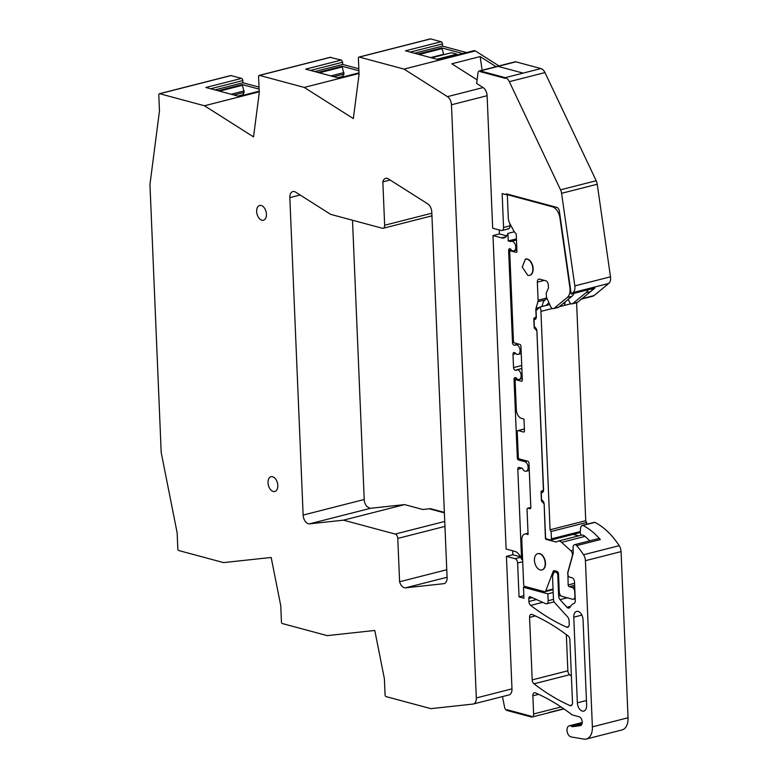 <?xml version="1.0" encoding="UTF-8"?>
<svg xmlns="http://www.w3.org/2000/svg" width="778" height="778" viewBox="0 0 778 778"><rect width="100%" height="100%" fill="white"/><g stroke="black" fill="none" stroke-linecap="round" stroke-linejoin="round"><path stroke-width="1.17" d="M581.458 299.092L592.807 296.204A7.624 4.668 -104.3 0 0 593.984 295.601L608.766 283.455A7.624 4.668 -104.3 0 0 610.487 276.812L597.241 184.23A7.624 4.668 -104.3 0 0 596.201 180.739L544.979 72.587A7.624 4.668 -104.3 0 0 540.934 68.571L505.272 77.654L505.311 78.393L480.259 71.654L505.311 78.393L505.272 77.654A7.624 4.668 -104.3 0 1 509.327 81.671L560.539 189.822A7.624 4.668 -104.3 0 1 561.58 193.314L574.825 285.896A7.624 4.668 -104.3 0 1 573.104 292.538L571.237 294.074L559.372 211.159A3.812 2.334 -104.3 0 0 556.834 207.405L506.264 193.81L506.303 194.714L502.141 193.605L503.56 227.477A3.812 2.334 -104.3 0 1 502.053 230.512A3.812 2.334 -104.3 0 1 501.275 230.502L492.669 228.187L487.116 95.704A7.624 4.668 -104.3 0 0 483.109 87.564L447.457 96.647L404.035 69.096L475.348 50.93L474.386 50.677A1.906 1.167 -104.3 0 0 473.987 50.667L438.52 59.702M479.442 70.905L515.094 61.822A3.812 2.334 -104.3 0 1 515.882 61.832L480.23 70.915A3.812 2.334 -104.3 0 0 479.442 70.905A3.812 2.334 -104.3 0 0 477.974 73.074L476.632 83.45L483.109 87.564M480.23 70.915L480.259 71.654L480.23 70.915L498.056 66.373L523.108 73.113L505.272 77.654L480.23 70.915M586.855 524.216L585.737 520.686L576.605 302.749M582.061 723.647L571.49 726.341A5.718 3.501 -104.3 0 0 569.253 725.816A5.718 3.501 -104.3 0 0 567.006 730.493A5.718 3.501 -104.3 0 0 569.846 736.377A5.718 3.501 -104.3 0 0 571.14 736.931L583.86 739.1A15.259 9.336 -104.3 0 0 586.369 739.012L622.021 729.929A15.259 9.336 -104.3 0 0 628.04 717.773L621.077 551.602A7.624 4.668 -104.3 0 0 619.22 545.679A72.461 44.356 -104.3 0 0 616.04 541.138A72.461 44.356 -104.3 0 0 609.651 533.582A72.461 44.356 -104.3 0 0 594.907 522.398A1.906 1.167 -104.3 0 0 594.314 522.31A1.906 1.167 -104.3 0 0 594.256 522.33M259.025 87.087L242.94 82.769L242.843 80.562A1.906 1.167 -104.3 0 0 241.55 78.393L231.037 75.563A1.527 0.934 -104.3 0 0 230.716 75.554A1.527 0.934 -104.3 0 0 230.444 75.709M358.823 68.765L342.719 64.438L342.631 62.23L341.484 60.12A1.906 1.167 -104.3 0 0 341.454 60.1L330.232 57.378M466.528 52.564L442.517 46.116L442.429 43.899A1.906 1.167 -104.3 0 0 441.126 41.73L430.613 38.91A1.527 0.934 -104.3 0 0 430.302 38.9A1.527 0.934 -104.3 0 0 430.03 39.056M475.348 50.93L498.98 65.926M571.392 676.053A266.971 163.399 -104.3 0 1 569.652 674.721A3.812 2.334 -104.3 0 1 567.852 670.801L566.335 634.595M477.099 79.852L451.804 63.806L480.152 56.58L482.107 70.224M496.063 66.675L480.152 56.58M487.116 95.704L451.464 104.787A7.624 4.668 -104.3 0 0 447.457 96.647M512.692 550.775L512.858 554.733L506.429 556.367L511.982 688.861L476.321 697.944L451.464 104.787M499.243 229.957L499.408 233.915L492.98 235.559L506.118 549.005L514.715 551.32A11.446 7.002 -104.3 0 1 521.581 559.324L517.808 469.241L521.98 468.181M506.303 194.714L508.024 194.276M571.237 294.074L594.907 288.045L582.002 298.655A7.624 4.668 75.7 0 1 580.826 299.258M565.091 301.942L564.604 305.355L571.042 303.721M585.737 520.686L550.075 529.769L540.924 311.385L552.341 308.487M559.285 306.717L564.604 305.355A3.88 2.373 75.7 0 0 564.293 302.603M586.777 522.417L551.116 531.5L551.427 538.862A1.527 0.934 -104.3 0 1 550.882 540.068L574.553 534.039A1.527 0.934 -104.3 0 1 574.504 534.048A1.527 0.934 -104.3 0 1 574.183 534.048M550.075 529.769L551.116 531.5M574.193 534.126L574.213 534.671M536.489 599.546L528.904 601.482L528.787 598.525A2.285 1.4 -104.3 0 1 529.682 596.707A2.285 1.4 -104.3 0 1 530.343 596.784L545.592 603.65A3.812 2.334 -104.3 0 0 546.671 603.767A3.812 2.334 -104.3 0 0 548.179 600.733L547.887 593.838L553.187 592.486M528.904 601.482A3.812 2.334 -104.3 0 0 530.703 605.41A266.971 163.399 -104.3 0 0 566.637 627.146A3.812 2.334 -104.3 0 0 567.716 627.263A3.812 2.334 -104.3 0 0 569.224 624.219L569.068 620.533A3.812 2.334 -104.3 0 0 567.707 617.012L554.84 602.872A3.812 2.334 -104.3 0 1 553.479 599.361L552.506 576.138L553.761 572.841A2.285 1.4 -104.3 0 1 554.52 572.073A2.285 1.4 -104.3 0 1 554.986 572.083L557.826 572.005M581.098 535.245L580.174 532.385L580.719 526.978L581.944 525.617L594.907 522.398M581.944 525.617L582.926 525.451A72.461 44.356 -104.3 0 1 597.66 536.635A72.461 44.356 -104.3 0 1 600.353 539.572L598.253 538.658L574.582 544.697A3.812 2.334 -104.3 0 0 573.075 547.731L573.298 552.983L567.95 572.384A2.285 1.4 -104.3 0 0 567.862 573.25L567.911 574.465A2.285 1.4 -104.3 0 0 569.467 577.062L571.918 577.723A3.812 2.334 -104.3 0 1 574.514 582.061L575.282 600.48A3.812 2.334 -104.3 0 1 573.931 603.475A15.638 9.569 -104.3 0 0 570.06 607.132A3.812 2.334 -104.3 0 1 568.961 608.075A3.812 2.334 -104.3 0 1 566.929 607.239L560.024 599.644L567.259 597.805M621.077 551.602L585.416 560.685A7.624 4.668 -104.3 0 0 583.558 554.763A72.461 44.356 -104.3 0 0 576.673 545.602A3.812 2.334 -104.3 0 0 574.582 544.697M585.416 560.685L592.379 726.856A15.259 9.336 -104.3 0 1 586.369 739.012M571.49 726.341A3.832 2.344 -104.3 0 0 572.754 726.681L580.223 725.66A4.58 2.801 -104.3 0 0 580.417 725.621A4.58 2.801 -104.3 0 0 582.148 721.235A4.58 2.801 -104.3 0 0 579.104 716.771L572.55 715.011A3.822 2.334 -104.3 0 1 571.752 714.603A266.971 163.399 -104.3 0 0 569.661 713.027A266.971 163.399 -104.3 0 0 569.603 712.979A266.971 163.399 -104.3 0 0 535.429 692.877A3.812 2.334 -104.3 0 0 534.369 692.77A3.812 2.334 -104.3 0 0 532.862 695.804L533.62 713.971A3.812 2.334 -104.3 0 1 532.123 717.005A3.812 2.334 -104.3 0 1 531.335 716.995L531.296 716.256L507.003 709.721L507.032 710.46L507.003 709.721L531.296 716.256L531.335 716.995L507.032 710.46A3.812 2.334 -104.3 0 1 504.543 707.027L502.471 696.592M231.037 75.563L159.714 93.73A1.527 0.934 -104.3 0 0 159.402 93.72A1.527 0.934 -104.3 0 0 158.8 94.935L159.471 110.933L149.959 184.425L161.192 452.495L177.151 532.842L177.822 548.83A1.527 0.934 75.7 0 0 178.862 550.571L223.607 562.601L271.162 557.456L280.761 605.751L281.432 621.855A1.527 0.934 75.7 0 0 282.472 623.586L327.207 635.616L374.792 630.472L384.39 678.786L385.061 694.88A1.527 0.934 -104.3 0 0 386.102 696.611L430.837 708.641L472.917 704.09A7.624 4.668 -104.3 0 0 473.316 704.012A7.624 4.668 -104.3 0 0 476.321 697.944M159.714 93.73L204.458 105.759L253.54 136.889L259.259 92.708L258.578 76.604A1.527 0.934 -104.3 0 1 259.181 75.388A1.527 0.934 -104.3 0 1 259.502 75.398L304.237 87.428L359.018 73.472M259.22 91.814L204.458 105.759M241.55 78.393L205.888 87.476L239.147 96.414L259.2 91.308M242.94 82.769L214.932 89.908M242.298 95.509L244.214 92.388L242.279 84.578L259.103 89.1M341.328 60.062L305.676 69.145L338.926 78.082L358.998 72.967M342.719 64.438L314.711 71.576M342.077 77.178L344.002 74.056L342.067 66.247L358.901 70.779M430.613 38.91L359.3 57.076A1.527 0.934 -104.3 0 0 358.979 57.066A1.527 0.934 -104.3 0 0 358.386 58.282L359.057 74.377L353.338 118.577L304.237 87.428M359.3 57.076L404.035 69.096M441.126 41.73L405.474 50.813L438.724 59.76L474.386 50.677M442.517 46.116L414.509 53.244M443.752 54.703L441.865 47.925L462.735 53.536M569.875 639.827A3.812 2.334 -104.3 0 0 568.066 635.898A266.971 163.399 -104.3 0 0 532.142 614.474A3.812 2.334 -104.3 0 0 531.082 614.367A3.812 2.334 -104.3 0 0 529.575 617.401L532.191 679.884A3.812 2.334 -104.3 0 0 533.99 683.804A266.971 163.399 -104.3 0 0 569.924 705.549A3.812 2.334 -104.3 0 0 571.003 705.665A3.812 2.334 -104.3 0 0 572.511 702.622L569.875 639.827M444.471 583.49L443.693 583.695A7.624 4.668 -104.3 0 0 444.092 583.626A7.624 4.668 -104.3 0 0 447.097 577.548L431.78 212.034A7.624 4.668 -104.3 0 0 427.774 203.885L388.407 178.921A7.624 4.668 -104.3 0 0 385.635 178.357A7.624 4.668 -104.3 0 0 382.844 181.887L384.653 225.231A3.812 2.334 -104.3 0 1 383.155 228.275A3.812 2.334 -104.3 0 1 382.368 228.265L330.65 214.358L295.601 192.127A7.624 4.668 -104.3 0 0 292.839 191.563A7.624 4.668 -104.3 0 0 289.834 197.631L303.138 515.065A7.624 4.668 -104.3 0 0 309.508 523.847L370.591 508.277A7.624 4.668 -104.3 0 1 369.628 508.229A16.785 10.27 -104.3 0 0 367.031 506.643A7.624 4.668 -104.3 0 1 364.221 499.505L352.512 220.232M443.693 583.695L405.542 587.828A7.624 4.668 -104.3 0 1 399.6 581.759L397.782 538.415A3.812 2.334 -104.3 0 0 395.185 534.068L343.468 520.171L309.508 523.847M273.224 491.472A7.624 4.668 -104.3 0 0 274.799 491.502A7.624 4.668 -104.3 0 0 277.688 484.188A7.624 4.668 -104.3 0 0 272.611 476.749A7.624 4.668 -104.3 0 0 271.036 476.719A7.624 4.668 -104.3 0 0 268.147 484.023A7.624 4.668 -104.3 0 0 273.224 491.472M261.243 205.499A7.624 4.668 -104.3 0 0 259.667 205.47A7.624 4.668 -104.3 0 0 256.779 212.783A7.624 4.668 -104.3 0 0 261.855 220.223A7.624 4.668 -104.3 0 0 263.431 220.252A7.624 4.668 -104.3 0 0 266.319 212.939A7.624 4.668 -104.3 0 0 261.243 205.499M508.569 695.007A7.624 4.668 -104.3 0 0 508.968 694.929A7.624 4.668 -104.3 0 0 511.982 688.861M560.705 595.608L558.662 596.133A3.812 2.334 -104.3 0 0 560.024 599.644M558.662 596.133L557.777 575.02A2.285 1.4 -104.3 0 0 556.221 572.413M506.429 556.367L515.026 558.682A3.812 2.334 -104.3 0 1 517.623 563.019L519.043 596.901L523.934 598.214L523.477 587.273L547.887 593.838M583.053 619.677A7.245 4.435 -104.3 0 0 576.624 611.401A7.245 4.435 -104.3 0 0 573.765 617.178L577.354 702.835A7.245 4.435 -104.3 0 0 583.792 711.102A7.245 4.435 -104.3 0 0 586.641 705.335L583.053 619.677M529.273 470.437L526.161 471.235A4.96 3.034 -104.3 0 1 522.369 468.288L519.179 467.422A2.285 1.4 -104.3 0 0 518.702 467.422A2.285 1.4 -104.3 0 0 517.808 469.241M526.161 471.235A4.96 3.034 -104.3 0 0 527.513 464.573A4.96 3.034 -104.3 0 0 524.742 461.636L518.381 459.934L520.764 459.321M522.281 378.633L519.169 379.421A4.96 3.034 -104.3 0 1 516.077 377.758L515.415 377.583A2.285 1.4 -104.3 0 0 514.939 377.573A2.285 1.4 -104.3 0 0 514.034 379.392L517.341 458.193A1.527 0.934 -104.3 0 0 518.381 459.934M519.169 379.421A4.96 3.034 -104.3 0 0 521.114 376.319A4.96 3.034 -104.3 0 0 519.83 371.485A4.96 3.034 -104.3 0 0 516.728 369.813A4.96 3.034 -104.3 0 0 515.765 370.386L521.853 368.49M521.231 353.591L518.119 354.389A4.96 3.034 -104.3 0 1 515.026 352.716L514.365 352.541A2.285 1.4 -104.3 0 0 513.888 352.531A2.285 1.4 -104.3 0 0 512.994 354.35L513.548 367.605A2.285 1.4 -104.3 0 0 515.104 370.211M518.119 354.389A4.96 3.034 -104.3 0 0 520.064 351.277A4.96 3.034 -104.3 0 0 518.78 346.443A4.96 3.034 -104.3 0 0 515.678 344.771A4.96 3.034 -104.3 0 0 514.715 345.354L518.518 344.041L515.678 344.771M516.893 250.117L513.791 250.915A4.96 3.034 -104.3 0 1 510.407 248.804L510.008 248.697A2.285 1.4 -104.3 0 0 509.541 248.688A2.285 1.4 -104.3 0 0 508.637 250.516L512.498 342.573A2.285 1.4 -104.3 0 0 514.054 345.169M513.791 250.915A4.96 3.034 -104.3 0 0 514.715 243.407A4.96 3.034 -104.3 0 0 511.34 241.306A4.96 3.034 -104.3 0 0 510.699 241.598L508.238 240.937L516.427 238.856M492.98 235.559L501.577 237.864A11.446 7.002 -104.3 0 0 503.94 237.912A11.446 7.002 -104.3 0 0 507.917 233.41L508.238 240.937M540.924 311.385A3.88 2.373 -104.3 0 0 539.786 307.096L549.754 304.548M539.786 307.096L536.061 310.597L536.305 316.568A3.812 2.334 -104.3 0 1 534.807 319.612A3.812 2.334 -104.3 0 1 534.019 319.593L534.33 326.954A3.812 2.334 -104.3 0 1 536.927 331.302L543.559 489.634A3.812 2.334 -104.3 0 1 542.062 492.678A3.812 2.334 -104.3 0 1 541.274 492.659L541.576 500.03A3.812 2.334 -104.3 0 1 544.182 504.368L545.553 537.18A1.527 0.934 -104.3 0 0 546.594 538.911L550.882 540.068M523.477 587.273L525.86 586.67M431.518 57.815L451.551 52.719L456.881 54.149L457.056 54.985M446.767 569.739L399.6 581.759M343.468 520.171L404.55 504.601L370.591 508.277M429.242 508.793L444.384 512.867M390.157 180.029L382.844 181.887M519.043 596.901L523.827 595.685M522.592 559.071L521.581 559.324M514.355 231.766A11.446 7.002 -104.3 0 1 514.355 231.776L507.917 233.41M527.815 275.324A8.393 5.135 -104.3 0 0 529.546 275.354A8.393 5.135 -104.3 0 0 532.716 267.321A8.393 5.135 -104.3 0 0 527.134 259.123L525.403 259.093L522.223 267.136L527.815 275.324M542.743 492.289L541.274 492.659M535.488 319.223L534.019 319.593M540.156 569.914A8.393 5.135 -104.3 0 0 541.887 569.943A8.393 5.135 -104.3 0 0 545.067 561.901A8.393 5.135 -104.3 0 0 539.475 553.712A8.393 5.135 -104.3 0 0 537.744 553.683A8.393 5.135 -104.3 0 0 534.564 561.726A8.393 5.135 -104.3 0 0 540.156 569.914M237.874 96.073L242.269 94.955M233.915 95.004L244.214 92.388M231.076 94.245L244.156 90.909M330.854 75.913L343.934 72.578M333.694 76.682L344.002 74.056M337.662 77.742L342.048 76.623M436.847 59.254L456.881 54.149M430.652 57.591L443.732 54.256M549.161 712.454L563.7 708.748M515.882 61.832L540.934 68.571L523.108 73.113L498.056 66.373L515.882 61.832M444.364 512.401L430.467 508.656L422.746 509.493L404.55 504.601M522.009 381.074L521.425 381.23A1.527 0.934 -104.3 0 0 521.737 381.23A1.527 0.934 -104.3 0 0 522.339 380.014L520.92 346.142A1.527 0.934 -104.3 0 0 519.879 344.401L514.501 342.952A1.527 0.934 -104.3 0 1 513.461 341.221L509.726 252.111A1.527 0.934 75.7 0 1 510.329 250.895A1.527 0.934 75.7 0 1 510.64 250.895L512.002 250.555M587.983 289.805A11.446 7.002 75.7 0 1 586.009 292.703L590.687 291.517A11.446 7.002 -104.3 0 0 592.661 288.619M590.687 291.517L577.471 302.379A3.812 2.334 -104.3 0 1 576.877 302.681L572.2 303.867A3.812 2.334 75.7 0 1 569.35 301.747L568.261 299.336M573.162 534.389L578.657 535.867M589.841 540.807L585.007 536.392A7.741 4.736 -104.3 0 0 581.37 535.176L557.982 541.128A7.741 4.736 -104.3 0 0 556.62 541.906A1.41 0.866 -104.3 0 1 556.367 542.042A1.41 0.866 -104.3 0 1 556.075 542.033L546.059 539.349A1.527 0.934 -104.3 0 1 545.397 537.822L544.123 503.755M560.345 217.928L559.946 218.025A11.446 7.002 -104.3 0 0 552.312 206.763L507.314 194.665L508.287 217.859A8.393 5.135 -104.3 0 0 509.765 223.412L513.49 230.376A12.205 7.469 -104.3 0 0 516.213 233.935L516.932 251.138A1.527 0.934 -104.3 0 1 516.339 252.354A1.527 0.934 -104.3 0 1 516.018 252.344L510.64 250.895M521.425 381.23L516.047 379.781A1.527 0.934 -104.3 0 0 515.726 379.771A1.527 0.934 -104.3 0 0 515.124 380.987L516.329 409.714A7.624 4.668 -104.3 0 0 521.532 418.389L523.973 419.05L524.469 430.827A1.527 0.934 -104.3 0 1 523.866 432.043A1.527 0.934 -104.3 0 1 523.555 432.043L518.177 430.594A1.527 0.934 -104.3 0 0 517.856 430.594A1.527 0.934 -104.3 0 0 517.253 431.809L518.323 457.211A1.527 0.934 -104.3 0 0 519.364 458.952L527.922 461.247A1.527 0.934 -104.3 0 1 528.962 462.988L530.829 507.538A1.527 0.934 -104.3 0 1 530.226 508.754A1.527 0.934 -104.3 0 1 529.915 508.754L527.951 508.229A1.527 0.934 -104.3 0 0 527.64 508.219A1.527 0.934 -104.3 0 0 527.037 509.434L528.087 534.515L526.375 534.048A7.624 4.668 -104.3 0 0 524.8 534.029A7.624 4.668 -104.3 0 0 521.795 540.097L523.662 584.618A1.527 0.934 -104.3 0 0 524.703 586.359L544.512 591.679A2.285 1.4 -104.3 0 0 544.979 591.688A2.285 1.4 -104.3 0 0 545.738 590.92L553.158 571.431A2.285 1.4 -104.3 0 1 553.907 570.663A2.285 1.4 -104.3 0 1 554.374 570.673L556.951 571.363A2.285 1.4 -104.3 0 1 558.516 573.97L559.265 592.009A3.812 2.334 -104.3 0 0 561.872 596.347L572.627 599.245A3.812 2.334 -104.3 0 0 573.415 599.255A3.812 2.334 -104.3 0 0 574.923 596.22L574.738 591.805A3.812 2.334 -104.3 0 0 572.131 587.458L569.204 586.67A1.527 0.934 -104.3 0 1 568.164 584.939L567.872 573.571M585.007 536.392L561.628 542.354L570.858 550.785A3.812 2.334 -104.3 0 1 572.297 555.978L567.833 572.18A3.812 2.334 -104.3 0 0 567.687 573.619M561.628 542.354A7.741 4.736 -104.3 0 0 557.982 541.128M541.78 500.089L541.4 500.186A1.527 0.934 -104.3 0 0 542.441 501.927L543.968 503.794M541.4 500.186L541.06 492.085A1.527 0.934 -104.3 0 1 541.663 490.869A1.527 0.934 -104.3 0 1 541.974 490.879L543.491 490.753M536.869 330.689L543.384 489.8L542.461 491.015M536.713 330.728L535.186 328.861A1.527 0.934 -104.3 0 1 534.146 327.12L533.805 319.019A1.527 0.934 -104.3 0 1 534.408 317.803A1.527 0.934 -104.3 0 1 534.719 317.813L536.236 317.677M545.281 299.841L537.929 301.718L536.003 308.321A3.812 2.334 -104.3 0 0 535.838 309.819L536.13 316.734L535.215 317.939M537.929 301.718A3.812 2.334 -104.3 0 0 538.094 300.22L537.335 282.142A3.812 2.334 -104.3 0 1 538.843 279.108A3.812 2.334 -104.3 0 1 539.631 279.117L545.738 280.761A3.812 2.334 -104.3 0 1 548.344 285.098L548.461 288.006L546.253 293.024L546.409 296.7A1.527 0.934 -104.3 0 0 546.623 297.595L550.639 306.513A3.812 2.334 -104.3 0 0 553.498 308.633A3.812 2.334 -104.3 0 0 554.082 308.331L567.298 297.468A11.446 7.002 -104.3 0 0 569.885 287.51L570.284 287.413M559.946 218.025L569.885 287.51M541.887 569.943L542.178 569.866A8.393 5.135 -104.3 0 0 545.359 561.833A8.393 5.135 -104.3 0 0 539.767 553.635A8.393 5.135 -104.3 0 0 538.036 553.605L537.744 553.683M529.546 275.354L529.837 275.286A8.393 5.135 -104.3 0 0 533.018 267.243A8.393 5.135 -104.3 0 0 527.426 259.055A8.393 5.135 -104.3 0 0 525.695 259.025L525.403 259.093M586.009 292.703L572.793 303.566A3.812 2.334 75.7 0 1 572.2 303.867M541.935 306.542L543.365 301.65L546.934 298.285M536.285 328.831L535.672 328.987M542.927 502.053L543.54 501.907M547.158 539.066L546.059 539.349M507.314 194.665L508.413 194.383M553.498 308.633L558.176 307.446A3.812 2.334 -104.3 0 0 558.76 307.145L554.082 308.331M567.298 297.468L571.976 296.282L558.76 307.145M571.976 296.282A11.446 7.002 -104.3 0 0 573.96 293.384M545.923 305.53L548.918 302.7M506.731 235.89L499.408 233.915M509.172 228.489L507.703 228.868A3.812 2.334 -104.3 0 0 508.491 228.878A3.812 2.334 -104.3 0 0 509.989 225.844L509.901 223.656M520.511 556.795L512.858 554.733M544.979 72.587L509.327 81.671M596.201 180.739L560.539 189.822M509.989 225.844L503.56 227.477M608.766 283.455L573.104 292.538M582.002 298.655L593.984 295.601M610.487 276.812L574.825 285.896M597.241 184.23L561.58 193.314M579.96 531.598L551.427 538.862M553.479 599.381L548.179 600.733M532.259 597.64L528.787 598.525M542.704 602.347L530.703 605.41M568.611 626.64L566.637 627.146M557.272 571.499L554.986 572.083M600.353 539.572L576.673 545.602M619.22 545.679L583.558 554.763M628.04 717.773L592.379 726.856M581.788 724.386L572.754 726.681M538.648 694.326L532.862 695.804M561.084 706.978L533.62 713.971M210.663 88.76L242.843 80.562M218.073 90.744L242.279 84.578M330.815 57.232L259.502 75.398M310.451 70.428L342.631 62.23M317.852 72.422L342.067 66.247M410.249 52.097L442.429 43.899M417.65 54.09L441.865 47.925M535.361 615.923L529.575 617.401M567.852 670.801L532.191 679.884M569.652 674.721L533.99 683.804M571.898 705.043L569.924 705.549M515.026 558.682L520.725 557.233M501.577 237.864L505.992 236.745M558.546 574.816L557.777 575.02M242.765 85.21L219.522 91.133M342.553 66.889L319.301 72.811M442.351 48.557L419.099 54.479M447.087 577.247L405.542 587.828M444.958 526.395L397.782 538.415M444.744 521.445L395.185 534.068M364.221 499.505L303.138 515.065M300.152 195.006L289.834 197.631M431.829 213.221L384.653 225.231M570.546 606.315L566.929 607.239M517.623 563.019L522.699 561.735M581.895 615.106L573.765 617.178M586.447 700.521L577.354 702.835M527.114 461.033L524.742 461.636M518.459 457.911L517.341 458.193M514.034 379.392L516.874 378.672M521.727 365.524L513.548 367.605M512.994 354.35L515.824 353.63M513.743 342.252L512.498 342.573M508.637 250.516L511.185 249.864M516.611 252.198L516.018 252.344M553.411 206.481L552.312 206.763M572.793 303.566L577.471 302.379M544.289 280.372L537.335 282.142M546.808 298.003L538.094 300.22M539.397 307.456L536.003 308.321M537.287 309.45L535.838 309.819M536.003 318.465L533.805 319.019M536.159 328.608L535.186 328.861M543.258 491.531L541.06 492.085M543.414 501.674L542.441 501.927M556.62 541.896L556.075 542.033M570.858 550.785L573.182 550.192M574.563 583.305L568.164 584.939M574.65 585.28L569.204 586.67M574.718 586.807L572.131 587.458M555.239 570.906L553.158 571.431M553.051 589.053L545.738 590.92M528.048 533.63L526.375 534.048M530.829 507.499L527.951 508.229M530.499 508.598L529.915 508.754M518.177 430.594L524.391 429.009M524.139 431.887L523.555 432.043M516.047 379.781L517.876 379.314M508.491 228.878L502.053 230.512M580.242 532.59L574.504 534.048M554.14 601.861L546.671 603.767M557.097 571.412L554.52 572.073M582.333 525.364L594.314 522.32M582.216 722.509L569.253 725.816M563.924 708.904L532.123 717.005M230.716 75.554L159.402 93.72M238.943 96.355L259.191 91.201M330.504 57.222L259.181 75.388M338.722 78.033L358.989 72.869M430.302 38.9L358.979 57.066M508.968 694.929L473.316 704.012M431.936 215.846L383.155 228.275M521.853 368.509L516.728 369.813M516.466 239.994L511.34 241.306M510.329 250.895L511.905 250.487M575.214 598.797L573.415 599.255M553.07 589.627L544.979 591.688M528.038 533.202L524.8 534.029M530.82 507.412L527.64 508.219M517.856 430.594L524.391 428.921M515.726 379.771L517.749 379.256"/></g></svg>
